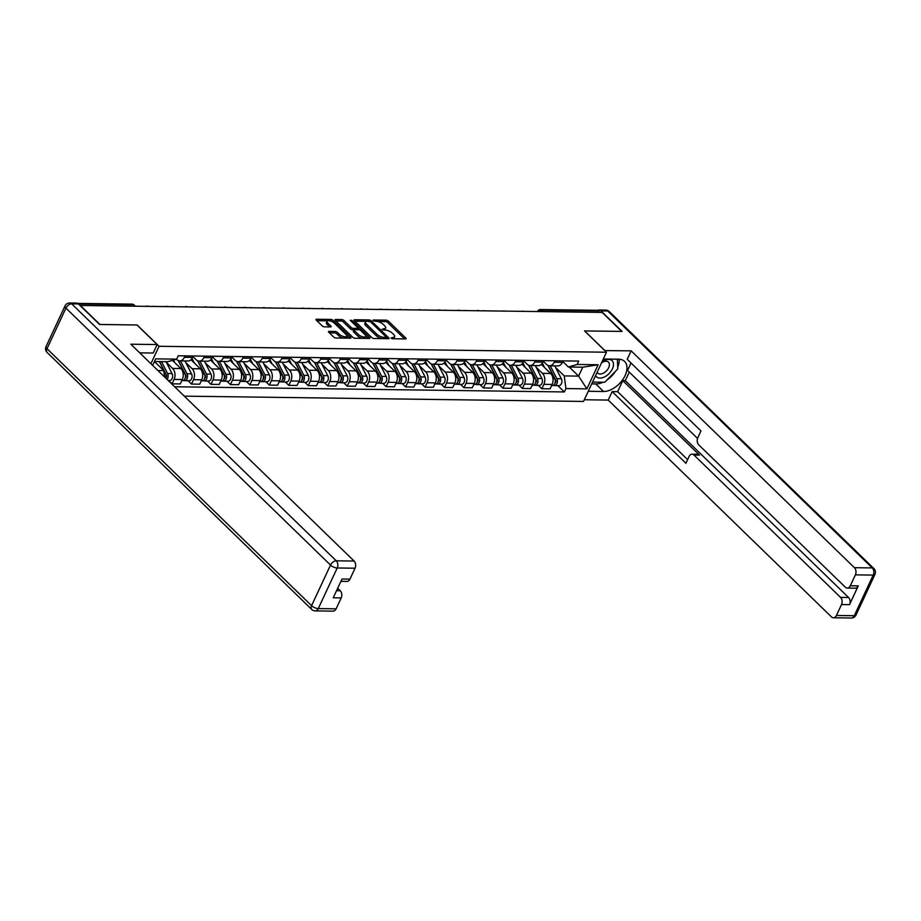 <?xml version="1.0" encoding="UTF-8"?>
<svg xmlns="http://www.w3.org/2000/svg" width="921" height="921" viewBox="0 0 921 921"><rect width="100%" height="100%" fill="white"/><g stroke="black" fill="none" stroke-linecap="round" stroke-linejoin="round"><path stroke-width="1.38" d="M390.953 338.076L392.484 338.744L405.493 338.916A1.692 0.668 25 0 0 406.069 338.698A1.692 0.668 25 0 0 405.758 337.995L388.374 321.118A1.692 0.668 25 0 0 386.187 320.174L373.178 320.001L372.993 320.646L376.217 321.337A5.411 2.141 25 0 1 383.217 324.388L384.667 325.792A5.411 2.141 25 0 1 385.657 328.026A5.411 2.141 25 0 1 383.838 328.739L381.973 329.361L385.197 330.052A5.411 2.141 25 0 1 392.196 333.103L393.647 334.507A5.411 2.141 25 0 1 394.637 336.752A5.411 2.141 25 0 1 392.818 337.454L390.953 338.076M329.073 331.387A1.692 0.668 25 0 0 328.498 331.606A1.692 0.668 25 0 0 328.809 332.308L333.69 337.04A1.692 0.668 25 0 0 335.877 337.995L350.325 338.191A1.692 0.668 25 0 0 350.889 337.961A1.692 0.668 25 0 0 350.59 337.27L333.206 320.393A1.692 0.668 25 0 0 331.019 319.437L316.571 319.242A1.692 0.668 25 0 0 315.995 319.472A1.692 0.668 25 0 0 316.306 320.163L322.2 325.884A1.692 0.668 25 0 0 324.388 326.84L330.57 326.92A1.692 0.668 25 0 0 331.134 326.702A1.692 0.668 25 0 0 330.835 325.999L327.911 323.167A4.524 1.796 25 0 1 327.082 321.291A4.524 1.796 25 0 1 330.179 320.945A4.524 1.796 25 0 1 334.461 323.248L345.905 334.358A4.524 1.796 25 0 1 346.733 336.234A4.524 1.796 25 0 1 343.625 336.579A4.524 1.796 25 0 1 339.354 334.277L337.443 332.423A1.692 0.668 25 0 0 335.256 331.468L329.073 331.387L328.693 332.193M159.057 346.284L137.125 324.975L99.94 324.48L80.369 305.473L602.15 312.403L621.721 331.41L584.547 330.915L606.479 352.225L159.057 346.284L150.917 363.714M371.773 337.547A1.692 0.668 25 0 0 373.961 338.502L388.409 338.698A1.692 0.668 25 0 0 388.984 338.468A1.692 0.668 25 0 0 388.674 337.777L371.29 320.899A1.692 0.668 25 0 0 369.102 319.944L354.654 319.748A1.692 0.668 25 0 0 354.09 319.978A1.692 0.668 25 0 0 354.389 320.669L371.773 337.547M369.367 338.444L354.919 338.249A1.692 0.668 25 0 1 352.731 337.293L335.348 320.416A1.692 0.668 25 0 1 335.037 319.725A1.692 0.668 25 0 1 335.612 319.495L341.795 319.575A1.692 0.668 25 0 1 343.982 320.531L351.028 327.381A1.692 0.668 25 0 0 353.227 328.337L357.325 328.383A1.692 0.668 25 0 0 357.889 328.164A1.692 0.668 25 0 0 357.59 327.462L350.245 320.335L351.96 320.358L369.632 337.523A1.692 0.668 25 0 1 369.943 338.214A1.692 0.668 25 0 1 369.367 338.444M184.304 396.145L583.523 401.441L606.479 352.225M543.448 311.62L541.916 310.124A3.442 2.383 90.8 0 0 540.615 309.548L597.142 310.296A3.442 2.383 90.8 0 1 598.431 310.884L541.916 310.124A3.442 2.095 134.2 0 0 539.05 311.563M599.974 312.38L598.431 310.884M554.868 360.779L554.177 362.252A7.932 5.468 90.8 0 1 549.549 365.787L557.792 365.902A7.932 5.468 -89.2 0 0 562.42 362.356L563.099 360.882M536.149 367.249L542.434 373.35A7.932 5.468 90.8 0 1 543.874 384.345L552.116 384.46A7.932 5.468 -89.2 0 0 550.666 373.466L541.329 364.394M552.116 384.46L550.067 388.835L541.836 388.731L538.382 385.369M549.549 365.787A7.932 5.468 90.8 0 1 546.579 364.463L543.332 361.297M543.874 384.345L541.836 388.731M535.4 360.514L534.721 361.988A7.932 5.468 90.8 0 1 530.093 365.533L538.325 365.637A7.932 5.468 -89.2 0 0 542.953 362.103L543.643 360.629M518.926 385.116L522.368 388.466L530.611 388.581L532.649 384.207A7.932 5.468 -89.2 0 0 531.198 373.201L521.862 364.14M530.093 365.533A7.932 5.468 90.8 0 1 527.111 364.198L523.865 361.044M516.681 366.995L522.967 373.097A7.932 5.468 90.8 0 1 524.417 384.092L522.368 388.466M515.944 360.261L515.253 361.734A7.932 5.468 90.8 0 1 510.625 365.269L518.857 365.384A7.932 5.468 -89.2 0 0 523.485 361.849L524.176 360.364M499.458 384.863L502.912 388.213L511.143 388.317L513.181 383.942A7.932 5.468 -89.2 0 0 511.742 372.947L502.394 363.876M510.625 365.269A7.932 5.468 90.8 0 1 507.655 363.945L504.397 360.779M497.213 366.731L503.499 372.844A7.932 5.468 90.8 0 1 504.95 383.838L502.912 388.213M496.477 360.007L495.786 361.481A7.932 5.468 90.8 0 1 491.158 365.015L499.401 365.119A7.932 5.468 -89.2 0 0 504.029 361.585L504.708 360.111M479.991 384.598L483.444 387.948L491.676 388.063L493.725 383.689A7.932 5.468 -89.2 0 0 492.275 372.694L482.938 363.622M491.158 365.015A7.932 5.468 90.8 0 1 488.188 363.68L484.941 360.525M477.757 366.477L484.043 372.579A7.932 5.468 90.8 0 1 485.482 383.573L483.444 387.948M477.009 359.743L476.33 361.216A7.932 5.468 90.8 0 1 471.702 364.751L479.933 364.866A7.932 5.468 -89.2 0 0 484.561 361.331L485.252 359.858M460.535 384.345L463.977 387.695L472.22 387.799L474.257 383.424A7.932 5.468 -89.2 0 0 472.807 372.429L463.47 363.358M471.702 364.751A7.932 5.468 90.8 0 1 468.72 363.427L465.473 360.261M458.29 366.213L464.575 372.326A7.932 5.468 90.8 0 1 466.026 383.32L463.977 387.695M457.553 359.489L456.862 360.963A7.932 5.468 90.8 0 1 452.234 364.497L460.465 364.601A7.932 5.468 -89.2 0 0 465.093 361.067L465.784 359.593M441.067 384.08L444.521 387.43L452.752 387.545L454.79 383.171A7.932 5.468 -89.2 0 0 453.351 372.176L444.003 363.104M452.234 364.497A7.932 5.468 90.8 0 1 449.264 363.162L446.006 360.007M438.822 365.959L445.108 372.061A7.932 5.468 90.8 0 1 446.558 383.055L444.521 387.43M438.085 359.225L437.394 360.698A7.932 5.468 90.8 0 1 432.766 364.232L441.009 364.348A7.932 5.468 -89.2 0 0 445.637 360.813L446.317 359.34M421.599 383.827L425.053 387.177L433.284 387.281L435.334 382.906A7.932 5.468 -89.2 0 0 433.883 371.911L424.546 362.839M432.766 364.232A7.932 5.468 90.8 0 1 429.796 362.909L426.55 359.754M419.366 365.695L425.652 371.808A7.932 5.468 90.8 0 1 427.091 382.802L425.053 387.177M418.618 358.971L417.938 360.445A7.932 5.468 90.8 0 1 413.31 363.979L421.542 364.083A7.932 5.468 -89.2 0 0 426.17 360.548L426.86 359.075M402.132 383.562L405.585 386.912L413.828 387.027L415.866 382.652A7.932 5.468 -89.2 0 0 414.415 371.658L405.079 362.586M413.31 363.979A7.932 5.468 90.8 0 1 410.329 362.644L407.082 359.489M399.898 365.441L406.184 371.543A7.932 5.468 90.8 0 1 407.635 382.537L405.585 386.912M399.161 358.706L398.471 360.18A7.932 5.468 90.8 0 1 393.843 363.714L402.074 363.83A7.932 5.468 -89.2 0 0 406.702 360.295L407.393 358.822M382.675 383.309L386.129 386.659L394.361 386.774L396.398 382.388A7.932 5.468 -89.2 0 0 394.959 371.393L385.611 362.321M393.843 363.714A7.932 5.468 90.8 0 1 390.872 362.39L387.614 359.236M380.431 365.188L386.716 371.29A7.932 5.468 90.8 0 1 388.167 382.284L386.129 386.659M379.694 358.453L379.003 359.927A7.932 5.468 90.8 0 1 374.375 363.461L382.618 363.565A7.932 5.468 -89.2 0 0 387.246 360.03L387.925 358.557M363.208 383.044L366.662 386.406L374.893 386.509L376.942 382.134A7.932 5.468 -89.2 0 0 375.492 371.14L366.155 362.068M374.375 363.461A7.932 5.468 90.8 0 1 371.405 362.137L368.147 358.971M360.974 364.923L367.26 371.025A7.932 5.468 90.8 0 1 368.699 382.019L366.662 386.406M360.226 358.188L359.547 359.662A7.932 5.468 90.8 0 1 354.919 363.196L363.15 363.311A7.932 5.468 -89.2 0 0 367.778 359.777L368.469 358.304M343.74 382.791L347.194 386.141L355.437 386.256L357.475 381.87A7.932 5.468 -89.2 0 0 356.024 370.875L346.687 361.803M354.919 363.196A7.932 5.468 90.8 0 1 351.937 361.872L348.691 358.718M341.507 364.67L347.793 370.772A7.932 5.468 90.8 0 1 349.243 381.766L347.194 386.141M340.77 357.935L340.079 359.409A7.932 5.468 90.8 0 1 335.451 362.943L343.683 363.058A7.932 5.468 -89.2 0 0 348.311 359.512L349.001 358.039M324.284 382.526L327.738 385.887L335.969 385.991L338.007 381.616A7.932 5.468 -89.2 0 0 336.568 370.622L327.22 361.55M335.451 362.943A7.932 5.468 90.8 0 1 332.481 361.619L329.223 358.453M322.039 364.405L328.325 370.507A7.932 5.468 90.8 0 1 329.776 381.513L327.738 385.887M321.302 357.67L320.612 359.155A7.932 5.468 90.8 0 1 315.984 362.69L324.215 362.793A7.932 5.468 -89.2 0 0 328.855 359.259L329.534 357.785M304.816 382.273L308.27 385.623L316.502 385.738L318.551 381.363A7.932 5.468 -89.2 0 0 317.1 370.369L307.764 361.297M315.984 362.69A7.932 5.468 90.8 0 1 313.013 361.354L309.755 358.2M302.583 364.152L308.869 370.254A7.932 5.468 90.8 0 1 310.308 381.248L308.27 385.623M301.835 357.417L301.155 358.891A7.932 5.468 90.8 0 1 296.527 362.425L304.759 362.54A7.932 5.468 -89.2 0 0 309.387 359.006L310.078 357.532M285.349 382.019L288.803 385.369L297.046 385.473L299.083 381.098A7.932 5.468 -89.2 0 0 297.633 370.104L288.296 361.032M296.527 362.425A7.932 5.468 90.8 0 1 293.546 361.101L290.299 357.935M283.115 363.887L289.401 370A7.932 5.468 90.8 0 1 290.852 380.995L288.803 385.369M282.379 357.164L281.688 358.637A7.932 5.468 90.8 0 1 277.06 362.172L285.291 362.275A7.932 5.468 -89.2 0 0 289.919 358.741L290.61 357.267M265.893 381.755L269.346 385.105L277.578 385.22L279.616 380.845A7.932 5.468 -89.2 0 0 278.177 369.851L268.828 360.779M277.06 362.172A7.932 5.468 90.8 0 1 274.09 360.836L270.832 357.682M263.648 363.634L269.934 369.735A7.932 5.468 90.8 0 1 271.384 380.73L269.346 385.105M262.911 356.899L262.22 358.373A7.932 5.468 90.8 0 1 257.592 361.907L265.824 362.022A7.932 5.468 -89.2 0 0 270.463 358.488L271.142 357.014M246.425 381.501L249.879 384.851L258.11 384.955L260.159 380.58A7.932 5.468 -89.2 0 0 258.709 369.586L249.372 360.514M257.592 361.907A7.932 5.468 90.8 0 1 254.622 360.583L251.364 357.417M244.192 363.369L250.477 369.482A7.932 5.468 90.8 0 1 251.917 380.477L249.879 384.851M243.443 356.646L242.764 358.119A7.932 5.468 90.8 0 1 238.125 361.654L246.368 361.757A7.932 5.468 -89.2 0 0 250.996 358.223L251.686 356.749M226.957 381.236L230.411 384.587L238.654 384.702L240.692 380.327A7.932 5.468 -89.2 0 0 239.241 369.333L229.905 360.261M238.125 361.654A7.932 5.468 90.8 0 1 235.154 360.318L231.908 357.164M224.724 363.116L231.01 369.217A7.932 5.468 90.8 0 1 232.46 380.212L230.411 384.587M223.987 356.381L223.296 357.855A7.932 5.468 90.8 0 1 218.668 361.389L226.9 361.504A7.932 5.468 -89.2 0 0 231.528 357.97L232.219 356.496M207.501 380.983L210.955 384.333L219.186 384.437L221.224 380.062A7.932 5.468 -89.2 0 0 219.785 369.068L210.437 359.996M218.668 361.389A7.932 5.468 90.8 0 1 215.698 360.065L212.44 356.911M205.256 362.862L211.542 368.964A7.932 5.468 90.8 0 1 212.993 379.959L210.955 384.333M204.52 356.128L203.829 357.601A7.932 5.468 90.8 0 1 199.201 361.136L207.432 361.239A7.932 5.468 -89.2 0 0 212.072 357.705L212.751 356.231M188.034 380.718L191.487 384.08L199.719 384.184L201.757 379.809A7.932 5.468 -89.2 0 0 200.318 368.814L190.969 359.743M199.201 361.136A7.932 5.468 90.8 0 1 196.231 359.8L192.973 356.646M185.8 362.598L192.086 368.699A7.932 5.468 90.8 0 1 193.525 379.694L191.487 384.08M185.052 355.863L184.373 357.336A7.932 5.468 90.8 0 1 179.733 360.871L187.976 360.986A7.932 5.468 -89.2 0 0 192.604 357.452L193.295 355.978M168.566 380.465L172.02 383.815L180.263 383.93L182.3 379.544A7.932 5.468 -89.2 0 0 180.85 368.55L172.434 360.376M179.733 360.871A7.932 5.468 90.8 0 1 176.763 359.547L176.429 359.213M166.333 362.344L172.618 368.446A7.932 5.468 90.8 0 1 174.069 379.44L172.02 383.815M555.605 367.514L564.251 375.906L578.607 376.102L582.751 367.203L568.407 367.007L562.789 361.562M569.259 367.019L578.607 376.102L586.884 388.858L565.92 388.57L564.251 375.906M568.407 367.007L577.168 364.463L598.12 364.751L586.884 388.858M174.656 386.774L564.354 391.943L565.92 388.57M152.656 365.395L155.695 358.868L176.659 359.144L167.898 361.688L154.463 361.516M577.168 364.463L578.733 361.09L178.225 355.771L176.659 359.144M157.917 370.507L163.754 370.587L154.44 361.55M557.85 385.634L564.354 391.943M163.754 370.587L164.594 377M598.12 364.751L582.751 367.203M393.221 338.755A5.411 2.141 25 0 0 393.969 338.18L394.637 336.752M384.241 330.04A5.411 2.141 25 0 0 384.99 329.465L385.657 328.026M404.549 338.905L387.706 322.557A1.692 0.668 25 0 0 385.519 321.602L377.598 321.498M366.259 321.348L354.942 321.199M387.465 338.686L386.06 337.316M385.715 337.362L385.899 336.718L370.645 321.901L367.329 321.21A5.411 2.141 25 0 0 365.51 321.924A5.411 2.141 25 0 0 366.5 324.157L376.931 334.288A5.411 2.141 25 0 0 383.942 337.339L385.715 337.362L385.116 338.652M385.439 338.652L386.118 337.213M365.51 321.924L364.843 323.363A5.411 2.141 25 0 0 365.833 325.597L366.5 324.157M381.881 338.606A5.411 2.141 25 0 1 376.263 335.728L365.833 325.597M335.889 320.945L341.127 321.015L341.795 319.575M354.067 329.787L352.559 329.764A1.692 0.668 25 0 1 350.36 328.809L343.314 321.97A1.692 0.668 25 0 0 341.127 321.015M357.164 329.683A1.692 0.668 25 0 0 357.221 329.603L357.889 328.164M357.878 328.198L359.651 329.914M365.752 335.843L368.423 338.433M358.35 334.484A4.524 1.796 25 0 0 362.621 336.787A4.524 1.796 25 0 0 365.729 336.441A4.524 1.796 25 0 0 364.9 334.565L360.871 330.651A1.692 0.668 25 0 0 358.672 329.695L354.573 329.649A1.692 0.668 25 0 0 354.009 329.868A1.692 0.668 25 0 0 354.32 330.57L358.35 334.484L357.682 335.912A4.524 1.796 25 0 0 362.494 338.352M364.359 338.375A4.524 1.796 25 0 0 365.05 337.869L365.729 336.441M354.009 329.868L353.342 331.307A1.692 0.668 25 0 0 353.641 331.997L354.32 330.57M357.682 335.912L353.641 331.997M343.268 338.099A4.524 1.796 25 0 1 338.686 335.705L336.775 333.863A1.692 0.668 25 0 0 334.588 332.907L329.35 332.838M345.502 338.122A4.524 1.796 25 0 0 346.054 337.662L346.733 336.234M327.082 321.291L326.414 322.73A4.524 1.796 25 0 0 327.243 324.595L327.911 323.167M329.614 326.909L327.243 324.595M332.677 321.959L332.539 321.82A1.692 0.668 25 0 0 330.351 320.876L329.879 320.865M327.634 320.83L316.847 320.692M349.37 338.18L346.757 335.635M547.983 365.43L554.73 378.669A4.306 2.97 90.8 0 1 554.972 383.194A4.306 2.97 90.8 0 1 552.278 385.554L551.598 385.554M542.365 363.162L544.622 367.594M555.225 380.235L555.847 380.834M479.611 310.78A3.96 1.566 25 0 0 476.825 310.745M548.202 365.522L555.605 380.039A2.072 1.428 90.8 0 1 554.972 383.194M550.274 365.798L556.848 378.692A4.306 2.97 90.8 0 1 557.09 383.228A4.306 2.97 90.8 0 1 554.396 385.588A4.306 2.97 90.8 0 1 553.337 385.289M554.764 365.856L561.338 378.75A4.306 2.97 90.8 0 1 561.58 383.286A4.306 2.97 90.8 0 1 558.886 385.646L554.396 385.588M528.516 365.177L535.262 378.404A4.306 2.97 90.8 0 1 535.504 382.94A4.306 2.97 90.8 0 1 532.81 385.3L532.142 385.289M522.898 362.909L525.166 367.341M535.769 379.97L536.39 380.58M460.143 310.515A3.96 1.566 25 0 0 457.369 310.481M528.735 365.269L536.137 379.774A2.072 1.428 90.8 0 1 535.504 382.94M530.807 365.533L537.392 378.439A4.306 2.97 90.8 0 1 537.634 382.963A4.306 2.97 90.8 0 1 534.928 385.323A4.306 2.97 90.8 0 1 533.881 385.036M535.308 365.602L541.882 378.496A4.306 2.97 90.8 0 1 542.124 383.021A4.306 2.97 90.8 0 1 539.43 385.392L534.928 385.323M509.048 364.912L515.806 378.151A4.306 2.97 90.8 0 1 516.048 382.675A4.306 2.97 90.8 0 1 513.342 385.047L512.675 385.036M503.43 362.644L505.698 367.076M516.301 379.717L516.923 380.315M440.687 310.262A3.96 1.566 25 0 0 437.901 310.227M509.278 365.004L516.681 379.521A2.072 1.428 90.8 0 1 516.048 382.675M511.351 365.28L517.924 378.174A4.306 2.97 90.8 0 1 518.166 382.71A4.306 2.97 90.8 0 1 515.472 385.07A4.306 2.97 90.8 0 1 514.413 384.771M515.841 365.338L522.414 378.232A4.306 2.97 90.8 0 1 522.656 382.768A4.306 2.97 90.8 0 1 519.962 385.128L515.472 385.07M604.786 350.59L631.161 350.855L854.423 567.693L872.268 567.923L607.687 310.976L600.953 310.884L622.101 331.422L584.662 330.927L604.832 350.51M603.313 359.006L618.601 359.202A19.399 11.754 134.2 0 1 624.588 361.435A19.399 11.754 134.2 0 1 622.7 379.682A19.399 11.754 134.2 0 1 603.543 391.494L588.254 391.287M584.305 399.76L608.205 400.071L612.154 391.609L685.926 463.251L689.069 456.505A5.169 3.569 -89.2 0 1 692.085 454.203A5.169 3.569 -89.2 0 1 694.02 455.066L840.574 597.395L848.563 597.499A5.169 3.569 90.8 0 1 849.507 604.671L858.268 585.871A5.169 3.569 90.8 0 1 855.252 588.174L847.262 588.07A5.169 3.569 -89.2 0 0 850.29 585.768L855.367 574.865A5.169 3.569 -89.2 0 0 854.423 567.693M629.273 372.119L625.29 380.661L622.792 380.626L617.646 391.678L612.154 391.609M631.012 363.012L627.546 370.438L697.554 438.431M847.262 588.07A5.169 3.569 -89.2 0 1 845.328 587.207L698.774 444.878A5.169 3.569 -89.2 0 1 697.83 437.705L700.973 430.959L627.213 359.317L631.161 350.855M608.205 400.071L831.479 616.909A5.169 3.569 -89.2 0 0 833.413 617.772A5.169 3.569 -89.2 0 0 836.429 615.47L841.518 604.567A5.169 3.569 -89.2 0 0 840.574 597.395M600.953 310.884A5.169 3.569 -89.2 0 0 599.007 310.02A5.169 3.569 -89.2 0 0 597.648 310.389M622.792 380.626L699.511 455.135L694.02 455.066M625.29 380.661L848.563 597.499M617.646 391.678L687.607 459.625M692.085 454.203L697.577 454.272A5.169 3.569 90.8 0 1 699.511 455.135M591.708 383.896L595.772 383.942A19.399 11.754 134.2 0 0 603.036 382.238M606.939 380.039A19.399 11.754 134.2 0 0 615.573 371.175M617.692 367.191A19.399 11.754 134.2 0 0 619.177 359.225M139.727 352.847L153.208 353.031L157.157 344.558L130.828 344.212L354.101 561.05A5.169 3.569 90.8 0 1 355.046 568.211L349.968 579.125A5.169 3.569 90.8 0 1 346.941 581.427L340.897 581.347M78.423 303.942L71.677 303.849A5.169 3.569 -89.2 0 0 69.743 302.986L76.478 303.078A5.169 3.569 90.8 0 1 78.423 303.942L99.56 324.48L136.999 324.975L157.157 344.558M336.533 590.695L340.252 590.752A5.169 3.569 90.8 0 1 341.196 597.925L336.107 608.827A5.169 3.569 90.8 0 1 333.091 611.13L315.247 610.899A5.169 3.569 -89.2 0 0 318.275 608.585L336.107 608.827M349.968 579.125L341.979 579.021L333.218 597.81L341.196 597.925M340.252 590.752L337.673 588.243M595.599 375.561A11.202 6.792 134.2 0 0 603.566 377.345A11.202 6.792 134.2 0 0 612.396 368.861A11.202 6.792 134.2 0 0 611.532 360.261A11.202 6.792 134.2 0 0 602 361.815M597.142 372.222A7.667 4.651 134.2 0 0 597.775 373.132A7.667 4.651 134.2 0 0 608.677 367.698A7.667 4.651 134.2 0 0 608.47 362.126A7.667 4.651 134.2 0 0 601.482 362.932M617.404 359.19L617.761 368.941L604.763 382.261L592.537 382.1M489.592 364.658L496.338 377.886A4.306 2.97 90.8 0 1 496.58 382.422A4.306 2.97 90.8 0 1 493.886 384.782L493.207 384.771M483.974 362.39L486.23 366.823M496.833 379.452L497.455 380.062M421.219 309.997A3.96 1.566 25 0 0 418.433 309.963M489.811 364.751L497.213 379.256A2.072 1.428 90.8 0 1 496.58 382.422M491.883 365.015L498.457 377.921A4.306 2.97 90.8 0 1 498.698 382.445A4.306 2.97 90.8 0 1 496.005 384.817A4.306 2.97 90.8 0 1 494.945 384.518M496.373 365.084L502.947 377.978A4.306 2.97 90.8 0 1 503.188 382.503A4.306 2.97 90.8 0 1 500.494 384.874L496.005 384.817M470.124 364.394L476.871 377.633A4.306 2.97 90.8 0 1 477.113 382.157A4.306 2.97 90.8 0 1 474.419 384.529L473.751 384.518M464.506 362.126L466.774 366.57M477.377 379.199L477.999 379.797M401.752 309.744A3.96 1.566 25 0 0 398.977 309.709M470.343 364.486L477.746 379.003A2.072 1.428 90.8 0 1 477.113 382.169M472.415 364.762L479.001 377.656A4.306 2.97 90.8 0 1 479.242 382.192A4.306 2.97 90.8 0 1 476.537 384.552A4.306 2.97 90.8 0 1 475.489 384.253M476.905 364.82L483.49 377.725A4.306 2.97 90.8 0 1 483.732 382.25A4.306 2.97 90.8 0 1 481.038 384.61L476.537 384.552M450.657 364.14L457.415 377.368A4.306 2.97 90.8 0 1 457.656 381.904A4.306 2.97 90.8 0 1 454.951 384.264L454.283 384.253M445.039 361.872L447.307 366.305M457.91 378.934L458.531 379.544M382.296 309.491A3.96 1.566 25 0 0 379.51 309.444M450.887 364.232L458.29 378.75A2.072 1.428 90.8 0 1 457.656 381.904M452.959 364.509L459.533 377.403A4.306 2.97 90.8 0 1 459.775 381.927A4.306 2.97 90.8 0 1 457.081 384.299A4.306 2.97 90.8 0 1 456.022 383.999M457.449 364.566L464.023 377.46A4.306 2.97 90.8 0 1 464.265 381.996A4.306 2.97 90.8 0 1 461.571 384.356L457.081 384.299M431.201 363.876L437.947 377.115A4.306 2.97 90.8 0 1 438.189 381.639A4.306 2.97 90.8 0 1 435.495 384.011L434.816 383.999M425.583 361.608L427.839 366.051M438.442 378.681L439.064 379.279M362.828 309.226A3.96 1.566 25 0 0 360.042 309.191M431.419 363.968L438.822 378.485A2.072 1.428 90.8 0 1 438.189 381.651M433.492 364.244L440.065 377.138A4.306 2.97 90.8 0 1 440.307 381.674A4.306 2.97 90.8 0 1 437.613 384.034A4.306 2.97 90.8 0 1 436.554 383.735M437.982 364.302L444.555 377.207A4.306 2.97 90.8 0 1 444.797 381.731A4.306 2.97 90.8 0 1 442.103 384.092L437.613 384.034M411.733 363.622L418.479 376.862A4.306 2.97 90.8 0 1 418.721 381.386A4.306 2.97 90.8 0 1 416.027 383.746L415.359 383.746M406.115 361.354L408.383 365.787M418.986 378.416L419.608 379.026M343.36 308.972A3.96 1.566 25 0 0 340.586 308.926M411.952 363.714L419.354 378.232A2.072 1.428 90.8 0 1 418.721 381.386M414.024 363.991L420.609 376.885A4.306 2.97 90.8 0 1 420.851 381.409A4.306 2.97 90.8 0 1 418.146 383.781A4.306 2.97 90.8 0 1 417.098 383.481M418.514 364.048L425.099 376.942A4.306 2.97 90.8 0 1 425.341 381.478A4.306 2.97 90.8 0 1 422.635 383.838L418.146 383.781M392.265 363.358L399.023 376.597A4.306 2.97 90.8 0 1 399.265 381.133A4.306 2.97 90.8 0 1 396.56 383.493L395.892 383.481M386.647 361.09L388.915 365.533M399.518 378.163L400.14 378.761M323.904 308.708A3.96 1.566 25 0 0 321.118 308.673M392.496 363.45L399.898 377.967A2.072 1.428 90.8 0 1 399.265 381.133M394.568 363.726L401.142 376.631A4.306 2.97 90.8 0 1 401.383 381.156A4.306 2.97 90.8 0 1 398.689 383.516A4.306 2.97 90.8 0 1 397.63 383.217M399.058 363.783L405.631 376.689A4.306 2.97 90.8 0 1 405.873 381.213A4.306 2.97 90.8 0 1 403.179 383.573L398.689 383.516M372.809 363.104L379.556 376.344A4.306 2.97 90.8 0 1 379.797 380.868A4.306 2.97 90.8 0 1 377.103 383.228L376.424 383.228M367.191 360.836L369.448 365.269M380.051 377.909L380.672 378.508M304.437 308.454A3.96 1.566 25 0 0 301.651 308.42M373.028 363.196L380.431 377.714A2.072 1.428 90.8 0 1 379.797 380.868M375.1 363.473L381.674 376.367A4.306 2.97 90.8 0 1 381.916 380.903A4.306 2.97 90.8 0 1 379.222 383.263A4.306 2.97 90.8 0 1 378.163 382.963M379.59 363.53L386.164 376.424A4.306 2.97 90.8 0 1 386.406 380.96A4.306 2.97 90.8 0 1 383.712 383.32L379.222 383.263M353.342 362.839L360.088 376.079A4.306 2.97 90.8 0 1 360.33 380.615A4.306 2.97 90.8 0 1 357.636 382.975L356.968 382.963M347.724 360.572L349.992 365.015M360.595 377.645L361.216 378.255M284.969 308.19A3.96 1.566 25 0 0 282.194 308.155M353.56 362.943L360.963 377.449A2.072 1.428 90.8 0 1 360.33 380.615M355.633 363.208L362.218 376.113A4.306 2.97 90.8 0 1 362.46 380.638A4.306 2.97 90.8 0 1 359.754 382.998A4.306 2.97 90.8 0 1 358.695 382.71M360.123 363.277L366.708 376.171A4.306 2.97 90.8 0 1 366.949 380.695A4.306 2.97 90.8 0 1 364.244 383.067L359.754 382.998M333.874 362.586L340.632 375.826A4.306 2.97 90.8 0 1 340.874 380.35A4.306 2.97 90.8 0 1 338.168 382.71L337.5 382.71M328.256 360.318L330.524 364.751M341.127 377.391L341.749 377.99M265.513 307.936A3.96 1.566 25 0 0 262.727 307.902M334.104 362.678L341.507 377.196A2.072 1.428 90.8 0 1 340.874 380.35M336.177 362.955L342.75 375.849A4.306 2.97 90.8 0 1 342.992 380.385A4.306 2.97 90.8 0 1 340.298 382.745A4.306 2.97 90.8 0 1 339.239 382.445M340.666 363.012L347.24 375.906A4.306 2.97 90.8 0 1 347.482 380.442A4.306 2.97 90.8 0 1 344.788 382.802L340.298 382.745M314.418 362.333L321.164 375.561A4.306 2.97 90.8 0 1 321.406 380.097A4.306 2.97 90.8 0 1 318.712 382.457L318.033 382.445M308.8 360.065L311.056 364.497M321.659 377.126L322.281 377.737M246.045 307.672A3.96 1.566 25 0 0 243.259 307.637M314.637 362.425L322.039 376.931A2.072 1.428 90.8 0 1 321.406 380.097M316.709 362.69L323.283 375.595A4.306 2.97 90.8 0 1 323.524 380.12A4.306 2.97 90.8 0 1 320.83 382.48A4.306 2.97 90.8 0 1 319.771 382.192M321.199 362.759L327.772 375.653A4.306 2.97 90.8 0 1 328.014 380.177A4.306 2.97 90.8 0 1 325.32 382.549L320.83 382.48M294.95 362.068L301.697 375.308A4.306 2.97 90.8 0 1 301.938 379.832A4.306 2.97 90.8 0 1 299.244 382.203L298.577 382.192M289.332 359.8L291.6 364.244M302.203 376.873L302.825 377.472M226.578 307.418A3.96 1.566 25 0 0 223.803 307.384M295.169 362.16L302.572 376.677A2.072 1.428 90.8 0 1 301.938 379.832M297.241 362.437L303.826 375.331A4.306 2.97 90.8 0 1 304.068 379.866A4.306 2.97 90.8 0 1 301.363 382.227A4.306 2.97 90.8 0 1 300.304 381.927M301.731 362.494L308.316 375.388A4.306 2.97 90.8 0 1 308.558 379.924A4.306 2.97 90.8 0 1 305.853 382.284L301.363 382.227M275.483 361.815L282.24 375.043A4.306 2.97 90.8 0 1 282.482 379.579A4.306 2.97 90.8 0 1 279.777 381.939L279.109 381.927M269.865 359.547L272.132 363.979M282.735 376.608L283.357 377.219M207.121 307.165A3.96 1.566 25 0 0 204.335 307.119M275.713 361.907L283.115 376.424A2.072 1.428 90.8 0 1 282.482 379.579M277.785 362.183L284.359 375.077A4.306 2.97 90.8 0 1 284.601 379.602A4.306 2.97 90.8 0 1 281.907 381.973A4.306 2.97 90.8 0 1 280.847 381.674M282.275 362.241L288.849 375.135A4.306 2.97 90.8 0 1 289.09 379.659A4.306 2.97 90.8 0 1 286.396 382.031L281.907 381.973M256.026 361.55L262.773 374.789A4.306 2.97 90.8 0 1 263.015 379.314A4.306 2.97 90.8 0 1 260.321 381.685L259.641 381.674M250.408 359.282L252.665 363.726M263.268 376.355L263.89 376.954M187.654 306.9A3.96 1.566 25 0 0 184.868 306.866M256.245 361.642L263.648 376.159A2.072 1.428 90.8 0 1 263.015 379.325M258.317 361.918L264.891 374.812A4.306 2.97 90.8 0 1 265.133 379.348A4.306 2.97 90.8 0 1 262.439 381.708A4.306 2.97 90.8 0 1 261.38 381.409M262.807 361.976L269.381 374.882A4.306 2.97 90.8 0 1 269.623 379.406A4.306 2.97 90.8 0 1 266.929 381.766L262.439 381.708M236.559 361.297L243.305 374.525A4.306 2.97 90.8 0 1 243.547 379.061A4.306 2.97 90.8 0 1 240.853 381.421L240.185 381.409M230.941 359.029L233.209 363.461M243.812 376.09L244.433 376.701M168.186 306.647A3.96 1.566 25 0 0 165.412 306.601M236.778 361.389L244.18 375.906A2.072 1.428 90.8 0 1 243.547 379.061M238.85 361.665L245.435 374.559A4.306 2.97 90.8 0 1 245.677 379.084A4.306 2.97 90.8 0 1 242.971 381.455A4.306 2.97 90.8 0 1 241.912 381.156M243.34 361.723L249.925 374.617A4.306 2.97 90.8 0 1 250.167 379.153A4.306 2.97 90.8 0 1 247.461 381.513L242.971 381.455M217.091 361.032L223.849 374.271A4.306 2.97 90.8 0 1 224.091 378.796A4.306 2.97 90.8 0 1 221.385 381.167L220.718 381.156M211.473 358.764L213.741 363.208M224.344 375.837L224.966 376.436M148.73 306.382A3.96 1.566 25 0 0 145.944 306.348M217.321 361.124L224.724 375.641A2.072 1.428 90.8 0 1 224.091 378.807M219.394 361.4L225.967 374.294A4.306 2.97 90.8 0 1 226.209 378.83A4.306 2.97 90.8 0 1 223.515 381.19A4.306 2.97 90.8 0 1 222.456 380.891M223.884 361.458L230.457 374.363A4.306 2.97 90.8 0 1 230.699 378.888A4.306 2.97 90.8 0 1 228.005 381.248L223.515 381.19M197.635 360.779L204.381 374.018A4.306 2.97 90.8 0 1 204.623 378.543A4.306 2.97 90.8 0 1 201.929 380.903L201.25 380.903M192.017 358.511L194.273 362.943M204.876 375.572L205.498 376.182M197.854 360.871L205.256 375.388A2.072 1.428 90.8 0 1 204.623 378.543M199.926 361.147L206.5 374.041A4.306 2.97 90.8 0 1 206.741 378.566A4.306 2.97 90.8 0 1 204.048 380.937A4.306 2.97 90.8 0 1 202.988 380.638M204.416 361.205L210.99 374.099A4.306 2.97 90.8 0 1 211.231 378.635A4.306 2.97 90.8 0 1 208.537 380.995L204.048 380.937M178.167 360.514L184.914 373.753A4.306 2.97 90.8 0 1 185.156 378.289A4.306 2.97 90.8 0 1 182.462 380.649L181.794 380.638M173.482 360.076L174.817 362.69M185.42 375.319L186.042 375.918M178.386 360.606L185.789 375.123A2.072 1.428 90.8 0 1 185.156 378.289M180.458 360.882L187.032 373.788A4.306 2.97 90.8 0 1 187.274 378.312A4.306 2.97 90.8 0 1 184.58 380.672A4.306 2.97 90.8 0 1 183.521 380.373M184.948 360.94L191.533 373.845A4.306 2.97 90.8 0 1 191.775 378.37A4.306 2.97 90.8 0 1 189.07 380.741L184.58 380.672M159.379 361.573L165.458 373.5A4.306 2.97 90.8 0 1 165.688 378.059M154.878 361.516L155.35 362.425M165.953 375.066L166.574 375.664M159.552 361.585L166.321 374.87A2.072 1.428 90.8 0 1 165.688 378.024M161.497 361.608L167.576 373.523A4.306 2.97 90.8 0 1 167.069 379.406M165.987 361.665L172.066 373.581A4.306 2.97 90.8 0 1 172.308 378.117A4.306 2.97 90.8 0 1 169.614 380.477L168.163 380.454M193.525 379.694L201.757 379.809M212.993 379.959L221.224 380.062M232.46 380.212L240.692 380.327M251.917 380.477L260.159 380.58M271.384 380.73L279.616 380.845M290.852 380.995L299.083 381.098M310.308 381.248L318.551 381.363M329.776 381.513L338.007 381.616M349.243 381.766L357.475 381.87M368.699 382.019L376.942 382.134M388.167 382.284L396.398 382.388M407.635 382.537L415.866 382.652M427.091 382.802L435.334 382.906M446.558 383.055L454.79 383.171M466.026 383.32L474.257 383.424M485.482 383.573L493.725 383.689M504.95 383.838L513.181 383.942M524.417 384.092L532.649 384.207M174.069 379.44L182.3 379.544M172.618 368.446L180.85 368.55M192.086 368.699L200.318 368.814M203.829 357.601L212.072 357.705M211.542 368.964L219.785 369.068M223.296 357.855L231.528 357.97M231.01 369.217L239.241 369.333M242.764 358.119L250.996 358.223M250.477 369.482L258.709 369.586M262.22 358.373L270.463 358.488M269.934 369.735L278.177 369.851M281.688 358.637L289.919 358.741M289.401 370L297.633 370.104M301.155 358.891L309.387 359.006M308.869 370.254L317.1 370.369M320.612 359.155L328.855 359.259M328.325 370.507L336.568 370.622M340.079 359.409L348.311 359.512M347.793 370.772L356.024 370.875M359.547 359.662L367.778 359.777M367.26 371.025L375.492 371.14M379.003 359.927L387.246 360.03M386.716 371.29L394.959 371.393M398.471 360.18L406.702 360.295M406.184 371.543L414.415 371.658M417.938 360.445L426.17 360.548M425.652 371.808L433.883 371.911M437.394 360.698L445.637 360.813M445.108 372.061L453.351 372.176M456.862 360.963L465.093 361.067M464.575 372.326L472.807 372.429M476.33 361.216L484.561 361.331M484.043 372.579L492.275 372.694M495.786 361.481L504.029 361.585M503.499 372.844L511.742 372.947M515.253 361.734L523.485 361.849M522.967 373.097L531.198 373.201M534.721 361.988L542.953 362.103M542.434 373.35L550.666 373.466M554.177 362.252L562.42 362.356M184.373 357.336L192.604 357.452M134.708 306.198L133.165 304.701L78.446 303.976M135.375 306.209L134.236 305.093A3.442 2.095 134.2 0 0 133.165 304.701A3.442 2.383 90.8 0 0 131.876 304.126L77.698 303.4M537.45 311.54A3.442 1.358 25 0 0 537.45 311.551L537.45 311.54A3.442 3.442 0 0 1 540.615 309.548M392.231 338.721L392.818 337.454M383.251 330.006L383.838 328.739M385.519 321.602L386.187 320.174M387.706 322.557L388.374 321.118M405.332 338.916L405.758 337.995M354.286 320.554L354.654 319.748M368.504 321.233L369.102 319.944M370.772 322.028L371.29 320.899M388.248 338.698L388.674 337.777M376.263 335.728L376.931 334.288M383.343 338.629L383.942 337.339M335.232 320.301L335.612 319.495M343.314 321.97L343.982 320.531M350.36 328.809L351.028 327.381M352.559 329.764L353.227 328.337M356.726 329.672L357.325 328.383M351.431 321.498L351.96 320.358M369.206 338.444L369.632 337.523M334.588 332.907L335.256 331.468M336.775 333.863L337.443 332.423M338.686 335.705L339.354 334.277M330.397 326.92L330.835 325.999M316.191 320.048L316.571 319.242M330.351 320.876L331.019 319.437M332.539 321.82L333.206 320.393M350.153 338.191L350.59 337.27M554.73 378.669L552.98 378.646M561.338 378.75L556.848 378.692M535.262 378.404L533.512 378.381M541.882 378.496L537.392 378.439M515.806 378.151L514.056 378.128M522.414 378.232L517.924 378.174M850.29 585.768L858.268 585.871M849.507 604.671L841.518 604.567M836.429 615.47L854.274 615.712L873.212 575.095L855.367 574.865M595.772 383.942L603.543 391.494M854.274 615.712A5.169 3.569 90.8 0 1 851.257 618.014A5.169 5.169 0 0 0 856.012 615.032A5.169 2.049 -155 0 1 854.274 615.712M873.212 575.095A5.169 2.049 25 0 0 874.95 574.416A5.169 5.169 0 0 0 873.868 568.522A5.169 3.131 -45.8 0 0 872.268 567.923A5.169 3.569 90.8 0 1 873.212 575.095M599.007 310.02L605.753 310.101A5.169 3.569 90.8 0 1 607.687 310.976A5.169 3.131 -45.8 0 1 609.288 311.563L873.868 568.522M69.743 302.986A5.169 5.169 0 0 0 64.988 305.968A5.169 2.049 -155 0 0 65.932 308.109A5.169 3.131 -45.8 0 1 71.677 303.849L336.269 560.808A5.169 3.131 -45.8 0 0 330.512 565.068L65.932 308.109L46.994 348.714L311.574 605.673L330.512 565.068A5.169 2.049 25 0 0 337.213 567.981L318.275 608.585A5.169 2.049 -155 0 1 311.574 605.673A5.169 3.131 -45.8 0 0 311.712 609.437A5.169 5.169 0 0 0 315.247 610.899M355.046 568.211L337.213 567.981A5.169 3.569 -89.2 0 0 336.269 560.808L354.101 561.05M47.132 352.478A5.169 3.131 -45.8 0 1 46.994 348.714A5.169 2.049 25 0 1 46.05 346.584A5.169 5.169 0 0 0 47.132 352.478L311.712 609.437M496.338 377.886L494.589 377.863M502.947 377.978L498.457 377.921M476.871 377.633L475.121 377.61M483.49 377.725L479.001 377.656M457.415 377.368L455.665 377.345M464.023 377.46L459.533 377.403M437.947 377.115L436.197 377.092M444.555 377.207L440.065 377.138M418.479 376.862L416.729 376.839M425.099 376.942L420.609 376.885M399.023 376.597L397.273 376.574M405.631 376.689L401.142 376.631M379.556 376.344L377.806 376.321M386.164 376.424L381.674 376.367M360.088 376.079L358.338 376.056M366.708 376.171L362.218 376.113M340.632 375.826L338.882 375.803M347.24 375.906L342.75 375.849M321.164 375.561L319.414 375.538M327.772 375.653L323.283 375.595M301.697 375.308L299.947 375.284M308.316 375.388L303.826 375.331M282.24 375.043L280.491 375.02M288.849 375.135L284.359 375.077M262.773 374.789L261.023 374.766M269.381 374.882L264.891 374.812M243.305 374.525L241.555 374.502M249.925 374.617L245.435 374.559M223.849 374.271L222.099 374.248M230.457 374.363L225.967 374.294M204.381 374.018L202.632 373.995M210.99 374.099L206.5 374.041M184.914 373.753L183.164 373.73M191.533 373.845L187.032 373.788M165.458 373.5L164.134 373.477M172.066 373.581L167.576 373.523M524.13 311.367A3.442 3.442 0 0 0 522.103 311.344M504.673 311.114A3.442 3.442 0 0 0 502.636 311.079M485.206 310.849A3.442 3.442 0 0 0 483.18 310.826M465.738 310.596A3.442 3.442 0 0 0 463.712 310.573M446.282 310.331A3.442 3.442 0 0 0 444.244 310.308M426.814 310.078A3.442 3.442 0 0 0 424.788 310.055M407.347 309.813A3.442 3.442 0 0 0 405.321 309.79M387.891 309.56A3.442 3.442 0 0 0 385.853 309.537M368.423 309.306A3.442 3.442 0 0 0 366.397 309.272M348.955 309.042A3.442 3.442 0 0 0 346.929 309.019M329.499 308.788A3.442 3.442 0 0 0 327.462 308.754M310.032 308.523A3.442 3.442 0 0 0 308.005 308.5M290.564 308.27A3.442 3.442 0 0 0 288.538 308.236M271.108 308.005A3.442 3.442 0 0 0 269.07 307.982M251.64 307.752A3.442 3.442 0 0 0 249.614 307.729M232.173 307.487A3.442 3.442 0 0 0 230.146 307.464M212.716 307.234A3.442 3.442 0 0 0 210.679 307.211M193.249 306.981A3.442 3.442 0 0 0 191.223 306.946M173.781 306.716A3.442 3.442 0 0 0 171.755 306.693M154.325 306.463A3.442 3.442 0 0 0 152.287 306.428M134.236 305.093A3.442 3.442 0 0 0 131.876 304.126M833.413 617.772L851.257 618.014M856.012 615.032L874.95 574.416M609.288 311.563A5.169 5.169 0 0 0 605.753 310.101M64.988 305.968L46.05 346.584"/></g></svg>
